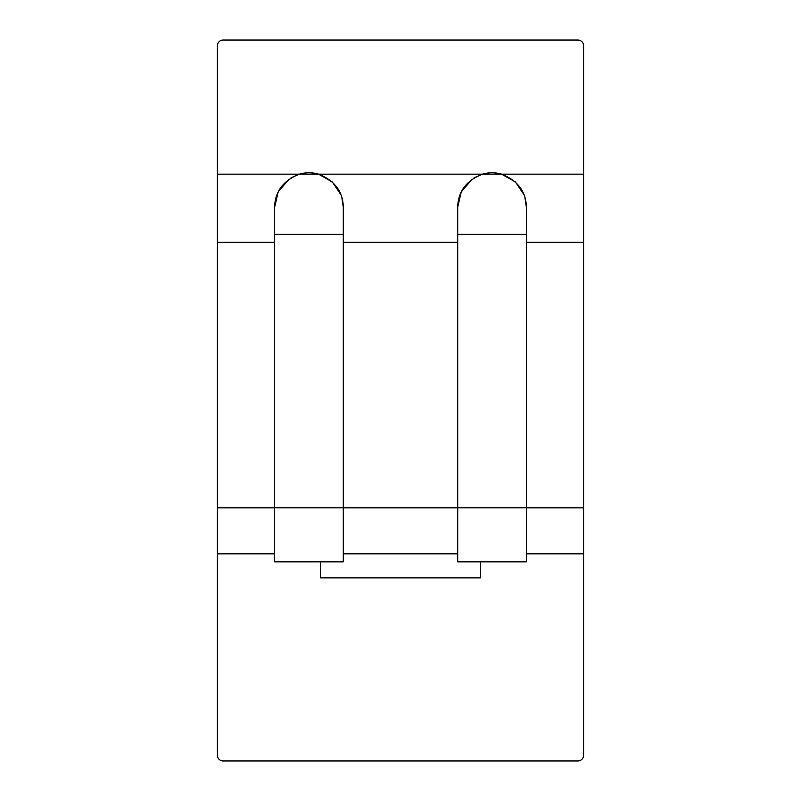 <?xml version="1.0" encoding="UTF-8"?>
<svg xmlns="http://www.w3.org/2000/svg" width="801" height="801" viewBox="0 0 801 801"><rect width="100%" height="100%" fill="white"/><g stroke="black" fill="none" stroke-linecap="round" stroke-linejoin="round"><path stroke-width="1.2" d="M583.589 553.831L583.589 45.767A5.717 5.717 0 0 0 577.861 40.05L223.139 40.05A5.717 5.717 0 0 0 217.411 45.767L217.411 755.233A5.717 5.717 0 0 0 223.139 760.95L577.861 760.95A5.717 5.717 0 0 0 583.589 755.233L583.589 553.831L526.367 553.831M274.633 553.831L217.411 553.831M457.711 553.831L343.289 553.831M291.003 177.852L299.324 174.167C283.224 180.585 274.993 191.569 274.633 207.119L278.157 191.95L288.851 179.294M474.092 177.852L482.412 174.167C466.312 180.585 458.082 191.569 457.711 207.119L461.246 191.95L471.939 179.294M341.747 196.956L343.289 207.119C342.948 191.599 334.708 180.625 318.588 174.167L332.365 181.997L341.056 194.933M524.835 196.956L526.367 207.119C526.027 191.599 517.796 180.625 501.676 174.167L515.454 181.997L524.134 194.933M457.711 207.119L457.711 561.841L526.367 561.841L526.367 207.119M583.589 174.167L501.676 174.167A34.333 34.333 0 0 0 482.412 174.167L318.588 174.167A34.333 34.333 0 0 0 299.324 174.167L217.411 174.167M343.289 207.119L343.289 561.841L274.633 561.841L274.633 207.119M480.6 561.841L480.6 577.861L320.4 577.861L320.4 561.841M274.633 242.313L217.411 242.313M274.633 507.824L217.411 507.824M457.711 507.824L343.289 507.824M457.711 242.313L343.289 242.313M583.589 242.313L526.367 242.313M583.589 507.824L526.367 507.824M457.711 507.784L526.367 507.784M457.711 234.363L526.367 234.363M482.412 174.167L501.676 174.167M343.289 507.784L274.633 507.784M343.289 234.363L274.633 234.363M318.588 174.167L299.324 174.167"/></g></svg>
